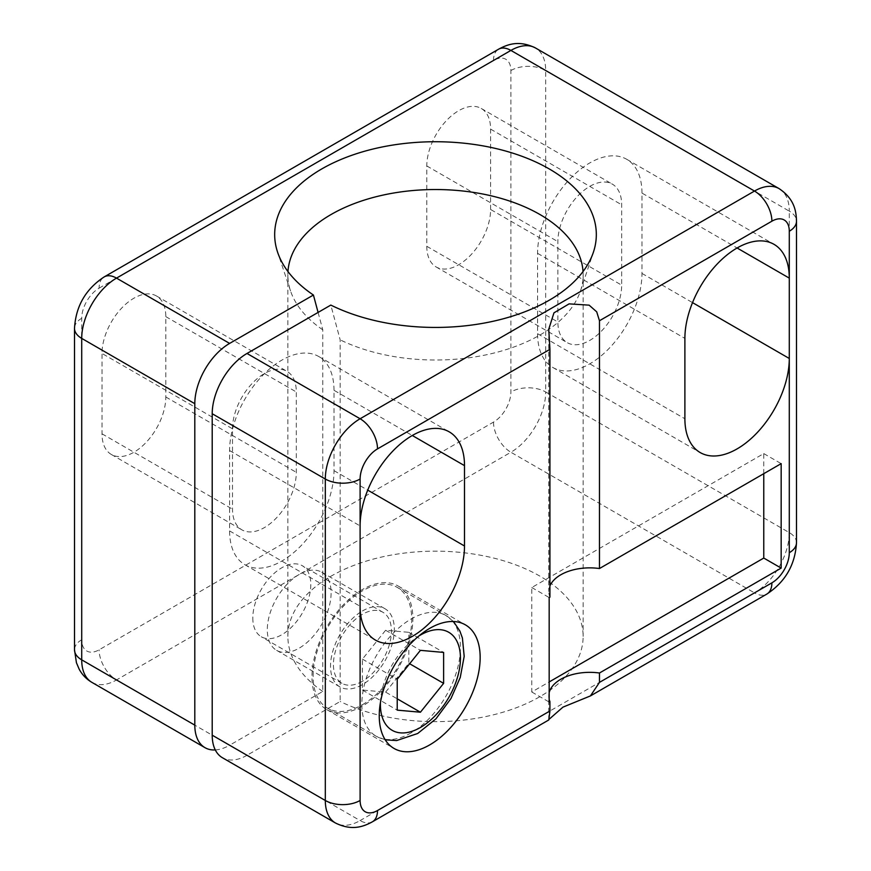 <?xml version="1.0" encoding="UTF-8"?>
<svg xmlns="http://www.w3.org/2000/svg" width="871" height="871" viewBox="0 0 871 871"><rect width="100%" height="100%" fill="white"/><g stroke="black" fill="none" stroke-linecap="round" stroke-linejoin="round"><path stroke-width="0.65" stroke-dasharray="4.36 3.27" d="M548.774 719.969L548.763 696.016A41.013 23.68 0 0 0 549.176 699.359M549.176 692.663A41.013 23.68 0 0 0 548.763 696.016M215.289 749.942A49.212 28.416 120 0 0 229.606 745.238L116.507 679.946L510.896 452.245L754.493 592.879L360.104 820.58L247.005 755.277L340.169 701.493L340.169 339.853L330.817 305.079M318.089 312.417L322.771 329.815L322.771 691.454L229.606 745.238M232.503 428.804A45.107 26.043 -60 0 1 252.198 383.403A45.107 26.043 -60 0 1 286.962 371.318A45.107 26.043 -60 0 1 296.303 391.972L296.303 472.332A45.107 26.043 -60 0 1 276.619 517.733A45.107 26.043 -60 0 1 241.855 529.818A45.107 26.043 -60 0 1 232.503 509.165L232.503 428.804L102.016 353.463A45.107 26.043 -60 0 1 121.7 308.062A45.107 26.043 -60 0 1 156.464 295.977A45.107 26.043 -60 0 1 165.806 316.63L165.806 396.991A45.107 26.043 -60 0 1 146.121 442.392A45.107 26.043 -60 0 1 111.357 454.477A45.107 26.043 -60 0 1 102.016 433.823L102.016 353.463M252.808 617.996A41.013 23.68 120 0 0 261.3 636.766A41.013 23.68 120 0 0 281.801 634.73A41.013 23.68 120 0 0 308.595 598.595A41.013 23.68 120 0 0 302.313 565.736A41.013 23.68 120 0 0 270.707 576.722A41.013 23.68 120 0 0 252.808 617.996M362.423 589.525A71.357 41.198 120 0 0 315.803 652.412A71.357 41.198 120 0 0 326.745 709.593A71.357 41.198 120 0 0 398.101 668.395A71.357 41.198 120 0 0 398.101 585.998A71.357 41.198 120 0 0 362.423 589.525M362.423 704.715A69.713 40.251 120 0 0 407.966 643.288A69.713 40.251 120 0 0 397.285 587.413A69.713 40.251 120 0 0 327.561 627.664A69.713 40.251 120 0 0 327.561 708.177A69.713 40.251 120 0 0 362.423 704.715M490.602 209.476L490.602 129.115A45.107 26.043 120 0 0 481.26 108.461A45.107 26.043 120 0 0 446.496 120.546A45.107 26.043 120 0 0 426.801 165.947L426.801 246.308A45.107 26.043 120 0 0 436.142 266.962A45.107 26.043 120 0 0 470.906 254.876A45.107 26.043 120 0 0 490.602 209.476L621.676 285.155A45.107 26.043 -60 0 1 601.981 330.555A45.107 26.043 -60 0 1 567.217 342.641A45.107 26.043 -60 0 1 557.875 321.987L557.875 241.626A45.107 26.043 -60 0 1 577.571 196.225A45.107 26.043 -60 0 1 612.335 184.14A45.107 26.043 -60 0 1 621.676 204.794L621.676 285.155M549.928 597.136A41.013 23.68 180 0 1 548.763 591.54A41.013 23.68 180 0 1 549.928 585.943M322.771 691.454A147.635 85.238 180 0 1 287.865 636.407A147.635 85.238 180 0 1 435.5 551.169A147.635 85.238 180 0 1 583.135 636.407A147.635 85.238 180 0 1 497.635 713.73A147.635 85.238 180 0 1 340.169 701.493M322.771 329.815A147.635 85.238 180 0 1 290.533 290.925A147.635 85.238 180 0 1 287.865 274.768A147.635 85.238 180 0 1 287.963 271.556M583.037 271.556A147.635 85.238 180 0 1 583.135 274.768A147.635 85.238 180 0 1 580.467 290.925A147.635 85.238 180 0 1 340.169 339.853M641.971 193.068A73.817 42.625 120 0 0 626.685 159.273A73.817 42.625 120 0 0 569.797 179.056A73.817 42.625 120 0 0 537.581 253.341L537.581 333.702A73.817 42.625 120 0 0 552.867 367.497A73.817 42.625 120 0 0 609.754 347.725A73.817 42.625 120 0 0 641.971 273.429L641.971 193.068L737.084 247.985M334.007 390.295A73.817 42.625 120 0 0 318.71 356.5A73.817 42.625 120 0 0 261.833 376.283A73.817 42.625 120 0 0 229.606 450.568L229.606 530.929A73.817 42.625 120 0 0 244.893 564.724A73.817 42.625 120 0 0 301.78 544.952A73.817 42.625 120 0 0 334.007 470.656L334.007 390.295L412.299 435.5M299.21 574.457A45.107 26.043 120 0 0 269.738 614.218A45.107 26.043 120 0 0 276.651 650.365A45.107 26.043 120 0 0 321.758 624.322A45.107 26.043 120 0 0 321.758 572.225A45.107 26.043 120 0 0 299.21 574.457M247.005 755.277A49.212 28.416 -60 0 1 222.399 757.716M362.423 610.963A45.107 26.043 -60 0 1 384.982 608.731A45.107 26.043 -60 0 1 384.982 660.817A45.107 26.043 -60 0 1 339.864 686.86A45.107 26.043 -60 0 1 332.951 650.713A45.107 26.043 -60 0 1 362.423 610.963M362.423 681.274A41.013 23.68 -60 0 1 341.922 683.31A41.013 23.68 -60 0 1 341.922 635.961A41.013 23.68 -60 0 1 382.924 612.28A41.013 23.68 -60 0 1 389.217 645.139A41.013 23.68 -60 0 1 362.423 681.274M385.624 692.118L408.826 663.256L408.826 632.324L385.624 630.256L362.423 659.118L362.423 690.05L385.624 692.118L397.22 698.814M362.423 690.05L397.22 710.137M362.423 659.118L397.22 679.206M385.624 630.256L420.421 650.343M408.826 632.324L443.622 652.423M408.826 663.256L409.653 663.746M763.769 473.672L763.769 453.584L531.778 587.522L531.778 691.999L549.176 681.949M531.778 691.999L549.176 702.037M531.778 587.522L549.176 597.571M763.769 453.584L781.167 463.633M165.806 316.63L296.303 391.972M165.806 396.991L296.303 472.332M102.016 433.823L232.503 509.165M99.109 288.159L493.498 60.469A24.606 14.208 -60 0 1 510.896 70.518L510.896 391.972A24.606 14.208 -60 0 1 493.498 422.108L99.109 649.81A24.606 14.208 -60 0 1 81.711 639.76L81.711 318.296A24.606 14.208 -60 0 1 99.109 288.159A24.606 14.208 60 0 1 104.204 276.902M490.602 129.115L621.676 204.794M426.801 165.947L557.875 241.626M426.801 246.308L557.875 321.987M796.497 542.655A24.606 14.208 0 0 0 789.289 532.606L545.692 391.972L545.692 70.518L789.289 211.152L789.289 532.606A49.212 28.416 -60 0 1 754.493 592.879A24.606 14.208 60 0 0 766.796 594.098M537.581 253.341L684.889 338.394M641.971 273.429L692.521 302.618M537.581 333.702L684.889 418.755M229.606 450.568L360.104 525.91M334.007 470.656L367.736 490.133M229.606 530.929L360.104 606.27M372.407 821.799A24.606 14.208 -120 0 1 360.104 820.58A49.212 28.416 -60 0 1 335.498 823.019M91.901 682.374A49.212 28.416 120 0 0 116.507 679.946A24.606 14.208 60 0 1 99.109 649.81M510.896 70.518A24.606 14.208 0 0 1 545.692 70.518A49.212 28.416 120 0 0 535.502 47.981M779.099 188.626A49.212 28.416 -60 0 1 789.289 211.152A24.606 14.208 0 0 1 796.497 221.19M493.498 422.108A24.606 14.208 60 0 0 510.896 452.245A49.212 28.416 120 0 0 545.692 391.972A24.606 14.208 0 0 0 510.896 391.972M81.711 639.76A24.606 14.208 0 0 0 74.503 649.81M81.711 318.296A24.606 14.208 0 0 0 74.503 328.345M493.498 60.469A24.606 14.208 60 0 1 498.593 49.201M380.431 702.483A56.593 32.673 -60 0 1 418.788 636.048M411.145 732.849A69.713 40.251 -60 0 1 376.283 736.3A69.713 40.251 -60 0 1 376.283 655.798A69.713 40.251 -60 0 1 445.996 615.547A69.713 40.251 -60 0 1 456.687 671.41A69.713 40.251 -60 0 1 411.145 732.849M156.464 295.977L286.962 371.318M111.357 454.477L241.855 529.818M481.26 108.461L612.335 184.14M436.142 266.962L567.217 342.641M548.763 329.173L548.763 591.54M580.467 290.925L593.412 252.176M290.533 290.925L277.588 252.176M287.865 274.768L287.865 636.407M583.135 274.768L583.135 636.407M626.685 159.273L773.992 244.326M552.867 367.497L700.175 452.55M318.71 356.5L449.207 431.842M244.893 564.724L375.39 640.065M276.651 650.365L339.864 686.86M321.758 572.225L384.982 608.731M326.745 709.593L394.019 748.439M398.101 585.998L465.375 624.834M327.561 708.177L376.283 736.3L385.211 739.806M397.285 587.413L445.996 615.547L453.497 621.524M382.924 612.28L302.313 565.736M341.922 683.31L261.3 636.766"/><path stroke-width="1.31" d="M549.928 710.986L548.774 719.969L372.407 821.799A24.606 14.208 -120 0 0 377.502 810.531L549.928 710.986L549.928 701.612A41.013 23.68 0 0 1 549.176 699.359M549.013 719.359L562.949 707.143L590.429 695.918L599.466 682.385L771.891 582.841A24.606 14.208 120 0 0 789.289 552.704L789.289 278.121A73.817 42.625 120 0 0 773.992 244.326A73.817 42.625 120 0 0 717.116 264.109A73.817 42.625 120 0 0 684.889 338.394L684.889 418.755A73.817 42.625 120 0 0 700.175 452.55A73.817 42.625 120 0 0 757.062 432.778A73.817 42.625 120 0 0 789.289 358.482L692.521 302.618M549.176 681.949L763.769 558.061L781.167 568.099L599.466 673.011A41.013 23.68 0 0 0 549.176 692.663M599.466 673.011L599.466 682.385M194.81 725.14L194.81 403.687L81.711 338.394L81.711 659.848L194.81 725.14A49.212 28.416 120 0 0 205.001 747.677A49.212 28.416 120 0 0 215.289 749.942M372.407 821.799C363.218 826.808 351.797 831.021 335.498 823.019L222.399 757.716A49.212 28.416 -60 0 1 212.208 735.189L212.208 413.736A49.212 28.416 -60 0 1 247.005 353.463L360.104 418.755L754.493 191.054L510.896 50.42L116.507 278.121L229.606 343.414L313.418 295.029L318.089 312.417M229.606 343.414A49.212 28.416 120 0 0 194.81 403.687M429.697 628.372A71.357 41.198 120 0 0 383.088 691.258A71.357 41.198 120 0 0 394.019 748.439A71.357 41.198 120 0 0 465.375 707.241A71.357 41.198 120 0 0 465.375 624.834A71.357 41.198 120 0 0 429.697 628.372M737.084 247.985L789.289 278.121L789.289 231.24A24.606 14.208 120 0 0 771.891 221.19L599.466 320.746L596.711 311.84L589.123 305.155L569.101 303.87L553.956 312.841L548.763 329.173L549.928 349.347L549.928 597.136L549.176 597.571L549.176 702.037L549.928 701.612M360.104 525.91A73.817 42.625 -60 0 1 392.32 451.614A73.817 42.625 -60 0 1 449.207 431.842A73.817 42.625 -60 0 1 464.504 465.637L464.504 545.997A73.817 42.625 -60 0 1 432.277 620.283A73.817 42.625 -60 0 1 375.39 640.065A73.817 42.625 -60 0 1 360.104 606.27L360.104 479.028A24.606 14.208 120 0 1 377.502 448.892L549.928 349.347M599.466 320.746L599.466 568.534A41.013 23.68 180 0 0 549.928 585.943M781.167 568.099L781.167 463.633L599.466 568.534M313.418 295.029A160.83 92.849 180 0 1 277.588 252.176A160.83 92.849 180 0 1 435.5 141.733A160.83 92.849 180 0 1 593.412 252.176A160.83 92.849 180 0 1 330.817 305.079L247.005 353.463M287.963 271.556A147.635 85.238 180 0 1 435.5 189.53A147.635 85.238 180 0 1 583.037 271.556M420.421 712.217L443.622 683.354L443.622 652.423L420.421 650.343L397.22 679.206L397.22 710.137L420.421 712.217L397.22 698.814M409.653 663.746L443.622 683.354M763.769 558.061L763.769 473.672M212.208 735.189L325.308 800.482L325.308 479.028L212.208 413.736M360.104 606.27L360.104 800.482A24.606 14.208 120 0 0 377.502 810.531M412.299 435.5L464.504 465.637M367.736 490.133L464.504 545.997M335.498 823.019A49.212 28.416 -60 0 1 325.308 800.482A24.606 14.208 0 0 0 360.104 800.482M91.901 682.374C86.469 679.184 82.244 674.818 79.217 669.276L76.43 662.733L74.503 649.81A24.606 14.208 0 0 0 81.711 659.848A49.212 28.416 120 0 0 91.901 682.374L205.001 747.677M74.503 328.345C75.788 306.222 85.696 289.074 104.204 276.902A24.606 14.208 60 0 1 116.507 278.121A49.212 28.416 120 0 0 81.711 338.394A24.606 14.208 0 0 1 74.503 328.345L74.503 649.81M360.104 479.028A24.606 14.208 0 0 1 325.308 479.028A49.212 28.416 -60 0 1 360.104 418.755A24.606 14.208 60 0 1 377.502 448.892M535.502 47.981A49.212 28.416 120 0 0 510.896 50.42A24.606 14.208 60 0 0 498.593 49.201C507.782 44.192 519.203 39.979 535.502 47.981L779.099 188.626A49.212 28.416 -60 0 0 754.493 191.054A24.606 14.208 -120 0 1 771.891 221.19M771.891 582.841A24.606 14.208 60 0 1 766.796 594.098C785.304 581.926 795.212 564.778 796.497 542.655A24.606 14.208 0 0 1 789.289 552.704M789.289 231.24A24.606 14.208 0 0 0 796.497 221.19L796.497 542.655M418.788 636.048A56.593 32.673 -60 0 1 460.432 657.235A56.593 32.673 -60 0 1 420.421 727.492A56.593 32.673 -60 0 1 380.431 702.483M590.429 695.918L766.796 594.098M796.497 221.19C796.246 210.738 794.178 198.74 779.099 188.626M104.204 276.902L498.593 49.201M385.211 739.806L396.61 740.568L417.699 733.491L435.957 718.825L450.982 698.509L460.236 677.496L464.189 656.342L462.403 637.997L459.855 631.007L453.497 621.524"/></g></svg>

